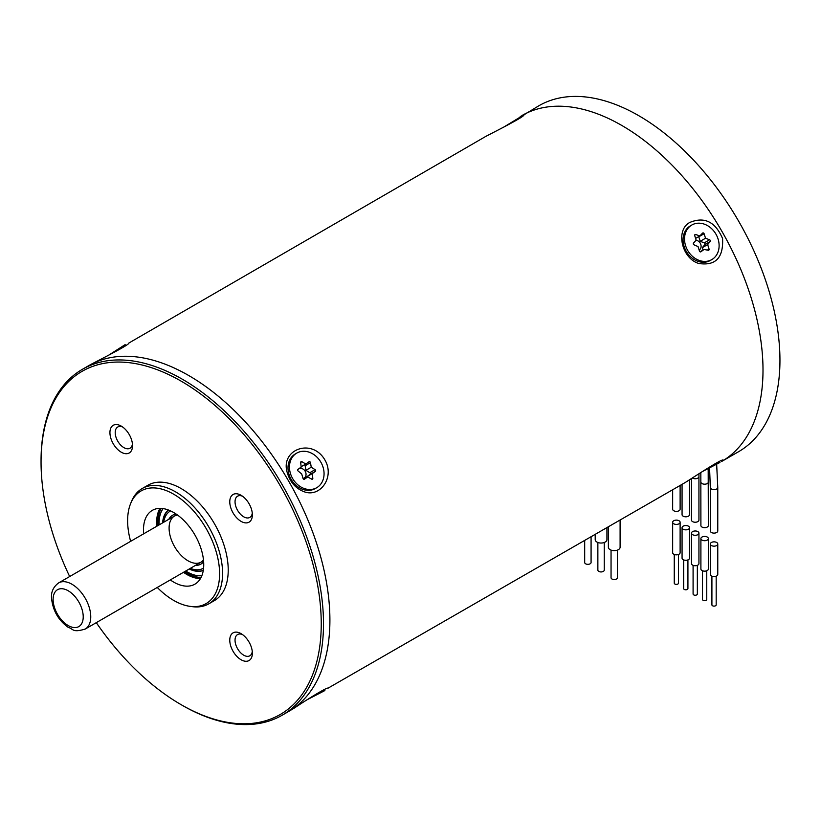 <?xml version="1.0" encoding="UTF-8"?>
<svg xmlns="http://www.w3.org/2000/svg" width="821" height="821" viewBox="0 0 821 821"><rect width="100%" height="100%" fill="white"/><g stroke="black" fill="none" stroke-linecap="round" stroke-linejoin="round"><path stroke-width="1.23" d="M96.293 622.657A198.128 114.386 -120 0 0 181.143 704.685A198.128 114.386 -120 0 0 321.247 623.806A198.128 114.386 -120 0 0 181.143 381.149A198.128 114.386 -120 0 0 41.05 462.028L41.05 460.725A199.729 115.309 60 0 1 82.418 369.296L88.822 365.602A199.729 115.309 60 0 1 288.54 480.911A199.729 115.309 60 0 1 288.54 711.53L294.544 707.918C306.869 699.625 327.097 687.023 328.102 688.131L685.299 482.471C695.726 475.882 722.172 458.457 723.168 460.047L721.638 461.484A199.729 115.309 -120 0 0 721.638 230.865A199.729 115.309 -120 0 0 521.91 115.556A199.729 115.309 -120 0 1 721.638 230.865A199.729 115.309 -120 0 1 721.638 461.484L738.582 451.704A199.729 115.309 -120 0 0 738.582 221.085A199.729 115.309 -120 0 0 538.863 105.765L503.355 127.337M82.418 369.296A199.729 115.309 60 0 1 182.272 379.189A199.729 115.309 60 0 1 312.75 555.191A199.729 115.309 60 0 1 282.137 715.235A199.729 115.309 60 0 1 182.272 705.342L181.143 704.685M121.231 426.089L121.231 426.089A15.979 9.226 60 0 1 132.53 445.659A15.979 9.226 60 0 1 121.231 452.186A15.979 9.226 60 0 1 109.932 432.616A15.979 9.226 60 0 1 121.231 426.089L121.231 426.089M241.066 495.279L241.066 495.279A15.979 9.226 60 0 1 252.365 514.849A15.979 9.226 60 0 1 241.066 521.366A15.979 9.226 60 0 1 229.767 501.795A15.979 9.226 60 0 1 241.066 495.279M241.066 633.648L241.066 633.648A15.979 9.226 60 0 1 252.365 653.218A15.979 9.226 60 0 1 241.066 659.745A15.979 9.226 60 0 1 229.767 640.175A15.979 9.226 60 0 1 241.066 633.648M41.05 462.028A198.128 114.386 -120 0 0 69.662 576.527M130.652 503.509L131.524 501.395A66.573 38.433 60 0 1 142.207 488.526L147.862 485.262A66.573 38.433 60 0 1 214.435 523.695A66.573 38.433 60 0 1 214.435 600.572L208.791 603.835A66.573 38.433 60 0 1 192.299 606.657L190.02 606.35A65.033 37.55 -120 0 0 218.838 563.74A65.033 37.55 -120 0 0 173.611 494.16A65.033 37.55 -120 0 0 130.652 503.509A65.033 37.55 -120 0 0 130.631 541.326M142.207 488.526A66.573 38.433 60 0 1 175.499 491.82A66.573 38.433 60 0 1 218.991 550.481A66.573 38.433 60 0 1 208.791 603.835M157.263 587.456A65.033 37.55 -120 0 0 190.02 606.35M143.665 533.804A42.61 24.599 60 0 1 152.316 510.364A42.61 24.599 60 0 1 194.916 534.964A42.61 24.599 60 0 1 194.916 584.162A42.61 24.599 60 0 1 173.611 582.058A42.61 24.599 60 0 1 170.296 579.924M200.468 578.548A42.61 24.599 60 0 1 186.798 574.443A42.61 24.599 60 0 1 183.483 572.319M156.852 526.189A42.61 24.599 60 0 1 159.951 508.373M242.472 634.561A12.253 7.071 -120 0 0 237.577 634.561A12.253 7.071 -120 0 0 237.577 648.713A12.253 7.071 -120 0 0 249.83 655.784A12.253 7.071 -120 0 0 252.273 651.546M242.472 496.192A12.253 7.071 -120 0 0 237.577 496.192A12.253 7.071 -120 0 0 237.577 510.334A12.253 7.071 -120 0 0 249.83 517.404A12.253 7.071 -120 0 0 252.273 513.166M122.637 427.002A12.253 7.071 -120 0 0 117.742 427.002A12.253 7.071 -120 0 0 115.207 432.616A12.253 7.071 -120 0 0 120.554 444.941A12.253 7.071 -120 0 0 129.995 448.225A12.253 7.071 -120 0 0 132.438 443.987M304.447 464.809A1.067 0.872 -120 0 1 305.155 465.733L305.935 470.31L309.774 472.732A1.067 0.872 -120 0 1 310.01 474.487L306.818 476.734L306.91 477.401M297.684 469.828A5.326 4.351 -120 0 1 298.505 469.027A5.326 4.351 -120 0 1 305.002 470.967A5.326 4.351 -120 0 1 304.365 477.904A5.326 4.351 -120 0 1 303.041 478.479L301.697 473.953L298.115 470.997A1.067 0.872 -120 0 1 297.992 469.335L301.184 467.087L300.681 462.521A1.067 0.872 -120 0 1 301.923 461.7L305.792 464.029L308.994 461.782A1.067 0.872 -120 0 1 310.482 462.654L311.262 467.231L315.1 469.653A1.067 0.872 -120 0 1 315.336 471.408L312.144 473.655L312.822 478.222A1.067 0.872 -120 0 1 311.621 479.115L307.69 476.95L304.499 479.197A1.067 0.872 -120 0 1 303.041 478.469M295.776 453.726A19.971 16.307 -120 0 1 296.771 453.089A19.971 16.307 -120 0 1 320.888 462.233A19.971 16.307 -120 0 1 316.752 487.684A19.971 16.307 -120 0 1 293.015 479.166A19.971 16.307 -120 0 1 295.776 453.726M316.752 487.684L315.285 488.536A19.971 16.307 -120 0 1 291.547 480.008A19.971 16.307 -120 0 1 294.318 454.577A19.971 16.307 -120 0 1 295.314 453.941L296.771 453.089M301.143 466.718L305.792 464.029M305.935 470.31L311.262 467.231M306.818 476.734L312.144 473.655M303.708 479.248L307.69 476.95M591.079 536.862L591.079 562.488A3.192 1.847 180 0 1 587.877 564.335A3.192 1.847 180 0 1 584.685 562.488L584.685 540.557M687.926 559.901L687.926 588.585A2.135 1.232 180 0 1 685.802 589.806A2.135 1.232 180 0 1 683.667 588.585L683.667 559.901M678.515 554.473L678.515 583.146A2.135 1.232 180 0 1 676.381 584.378A2.135 1.232 180 0 1 674.257 583.146L674.257 554.473M717.77 544.005L717.77 574.443A3.725 2.155 180 0 1 714.044 576.599A3.725 2.155 180 0 1 710.319 574.443L710.319 544.005A3.725 2.155 180 0 1 711.407 542.486A3.725 2.155 180 0 1 715.471 542.014A3.725 2.155 180 0 1 717.77 544.005A3.725 2.155 180 0 1 714.044 546.16A3.725 2.155 180 0 1 710.319 544.005M693.088 565.341L693.088 594.014A2.135 1.232 0 0 0 695.213 595.246A2.135 1.232 0 0 0 697.347 594.014L697.347 565.341M606.924 527.718L606.924 539.654A5.86 3.387 180 0 1 601.064 543.04A5.86 3.387 180 0 1 595.204 539.654L595.204 534.481M700.898 538.566L700.898 569.015A3.725 2.155 0 0 0 704.634 571.159A3.725 2.155 0 0 0 708.359 569.015L708.359 538.566A3.725 2.155 0 0 0 706.06 536.585A3.725 2.155 0 0 0 701.996 537.047A3.725 2.155 0 0 0 700.898 538.566A3.725 2.155 0 0 0 704.634 540.721A3.725 2.155 0 0 0 708.359 538.566M617.443 550.101L617.443 577.707A3.192 1.847 180 0 1 614.241 579.554A3.192 1.847 180 0 1 611.05 577.707L611.05 550.101M604.256 542.496L604.256 570.102A3.192 1.847 180 0 1 601.064 571.939A3.192 1.847 180 0 1 597.862 570.102L597.862 542.496M620.101 520.114L620.101 547.268A5.86 3.387 180 0 1 614.241 550.655A5.86 3.387 180 0 1 608.382 547.268L608.382 526.877M700.836 472.527L700.898 525.522A3.725 2.155 0 0 0 704.634 527.677A3.725 2.155 0 0 0 708.359 525.522L708.184 468.617M716.179 576.209L716.179 604.892A2.135 1.232 180 0 1 715.553 605.754A2.135 1.232 180 0 1 713.233 606.021A2.135 1.232 180 0 1 711.91 604.892L711.91 576.209M680.116 485.468L680.116 509.215A3.725 2.155 180 0 1 676.381 511.37A3.725 2.155 180 0 1 672.656 509.215L672.656 489.768M691.487 478.622L691.487 520.093A3.725 2.155 0 0 0 695.213 522.238A3.725 2.155 0 0 0 698.938 520.093L698.938 473.758M680.116 522.259L680.116 552.707A3.725 2.155 180 0 1 676.381 554.852A3.725 2.155 180 0 1 672.656 552.707L672.656 522.259A3.725 2.155 180 0 1 674.954 520.278A3.725 2.155 180 0 1 679.018 520.74A3.725 2.155 180 0 1 680.116 522.259A3.725 2.155 180 0 1 676.381 524.414A3.725 2.155 180 0 1 672.656 522.259M689.527 479.875L689.527 514.654A3.725 2.155 180 0 1 685.802 516.809A3.725 2.155 180 0 1 682.066 514.654L682.066 484.328M691.487 533.137L691.487 563.575A3.725 2.155 0 0 0 695.213 565.731A3.725 2.155 0 0 0 698.938 563.575L698.938 533.137A3.725 2.155 0 0 0 696.639 531.146A3.725 2.155 0 0 0 692.575 531.608A3.725 2.155 0 0 0 691.487 533.137A3.725 2.155 0 0 0 695.213 535.292A3.725 2.155 0 0 0 698.938 533.137M689.527 527.698L689.527 558.136A3.725 2.155 180 0 1 685.802 560.291A3.725 2.155 180 0 1 682.066 558.136L682.066 527.698A3.725 2.155 180 0 1 684.375 525.707A3.725 2.155 180 0 1 688.439 526.179A3.725 2.155 180 0 1 689.527 527.698A3.725 2.155 180 0 1 685.802 529.853A3.725 2.155 180 0 1 682.066 527.698M717.77 487.5A3.725 2.155 0 0 1 715.45 489.47A3.725 2.155 0 0 1 711.407 488.998A3.725 2.155 0 0 1 710.319 487.448L710.319 530.961A3.725 2.155 0 0 0 711.407 532.48A3.725 2.155 0 0 0 715.471 532.952A3.725 2.155 0 0 0 717.77 530.961L717.77 487.469L716.661 464.265M702.499 570.78L702.499 599.453A2.135 1.232 0 0 0 704.634 600.685A2.135 1.232 0 0 0 706.758 599.453L706.758 570.78M698.702 236.602A1.067 0.872 -120 0 1 698.784 236.807L700.21 241.312L704.285 242.872A1.067 0.872 -120 0 1 704.849 244.576L702.335 247.665L703.074 250.025M696.023 240.296A5.326 4.351 -120 0 1 700.826 244.494A5.326 4.351 -120 0 1 699.133 250.005M685.576 245.643A19.971 16.307 -120 0 1 691.836 225.005A19.971 16.307 -120 0 1 715.943 234.149A19.971 16.307 -120 0 1 711.807 259.6A19.971 16.307 -120 0 1 685.576 245.643M693.499 243.098L696.146 240.163L694.73 235.658A1.067 0.872 -120 0 1 695.736 234.508L699.82 235.966L702.56 233.113A1.067 0.872 -120 0 1 704.11 233.728L705.537 238.234L709.611 239.794A1.067 0.872 -120 0 1 710.175 241.507L707.661 244.586L709.077 249.091A1.067 0.872 -120 0 1 708.205 250.272L704.069 249.451L700.929 251.77A1.067 0.872 -120 0 1 699.461 251.062L698.045 246.567L694.002 244.822A1.067 0.872 -120 0 1 693.499 243.098M711.807 259.6L710.339 260.452A19.971 16.307 -120 0 1 684.109 246.485A19.971 16.307 -120 0 1 690.369 225.857L691.836 225.005M695.592 238.408L699.82 235.966M700.21 241.312L705.537 238.234M702.335 247.665L707.661 244.586M700.036 251.78L704.069 249.451M282.137 715.235L288.54 711.53A199.729 115.309 60 0 0 288.54 480.911A199.729 115.309 60 0 0 88.822 365.602L90.515 364.616C101.435 358.88 129.79 344.666 128.866 343.034L485.57 136.532C496.489 130.796 524.845 116.582 523.921 114.95L520.216 116.531M722.562 238.48C715.358 221.875 704.551 216.477 690.153 222.306C675.303 229.346 681.348 258.266 698.774 263.479C715.635 266.045 723.558 257.712 722.562 238.48M702.15 471.665L719.945 462.469M125.161 344.615L108.3 355.421M287.483 473.368C290.326 482.348 295.734 488.413 303.708 491.563C319.882 498.316 335.337 477.165 324.736 459.678C311.559 437.429 279.376 449.826 287.483 473.368M307.095 699.759L324.88 690.553M163.718 522.228A33.025 19.068 60 0 1 170.286 511.052A33.025 19.068 60 0 1 170.573 510.898L170.286 511.052M203.31 568.255L203.587 568.091A33.025 19.068 60 0 1 203.31 568.255A33.025 19.068 60 0 1 190.349 568.358M160.711 508.373A42.6 24.599 -120 0 0 157.981 525.543M184.612 571.662A42.6 24.599 -120 0 0 200.837 577.881M161.203 508.394A42.117 24.322 -120 0 0 158.299 525.358M184.93 571.488A42.117 24.322 -120 0 0 201.063 577.45M163.122 508.599A39.911 23.039 -120 0 0 159.12 524.886M185.751 571.005A39.911 23.039 -120 0 0 201.853 575.685M168.387 509.985A35.016 20.217 -120 0 0 162.609 522.864M189.241 568.994A35.016 20.217 -120 0 0 203.29 570.431M168.469 510.015A35.016 20.217 -120 0 0 162.989 522.649M189.62 568.779A35.016 20.217 -120 0 0 203.3 570.349M305.155 465.733L310.482 462.654M309.774 472.732L315.1 469.653M310.01 474.487L315.336 471.408M311.446 479.023L312.822 478.222M300.681 462.418L301.923 461.7M68.164 590.751A21.305 12.305 -120 0 0 55.12 609.305A21.305 12.305 -120 0 0 81.207 624.37A21.305 12.305 -120 0 0 68.164 590.751M71.93 584.224A26.631 15.373 60 0 1 89.325 607.694A26.631 15.373 60 0 1 85.251 629.03C72.31 632.96 73.623 628.999 68.122 627.275C58.435 620.296 52.924 610.711 51.569 598.509C50.902 592.146 53.252 586.943 58.619 582.91A26.631 15.373 60 0 1 71.93 584.224M700.898 481.968A3.725 2.155 0 0 0 700.98 482.481A3.725 2.155 0 0 0 701.996 483.559A3.725 2.155 0 0 0 705.998 484.041A3.725 2.155 0 0 0 708.359 482.101M692.421 478.027A3.725 2.155 0 0 0 696.495 478.622A3.725 2.155 0 0 0 698.938 476.642M694.689 235.114L695.736 234.508M698.784 236.807L704.11 233.728M704.285 242.872L709.611 239.794M704.849 244.576L710.175 241.507M707.333 250.097L709.077 249.091M168.798 519.293A28.232 16.297 60 0 1 176.094 514.018M203.639 561.738A28.232 16.297 60 0 1 195.429 565.423M203.505 560.117L201.237 562.067A26.631 15.373 60 0 1 180.723 554.934A26.631 15.373 60 0 1 169.095 528.129A26.631 15.373 60 0 1 174.606 515.937L177.428 514.952M176.936 514.603L58.619 582.91M203.557 560.722L85.251 629.03M710.319 487.469L709.57 467.919"/></g></svg>
